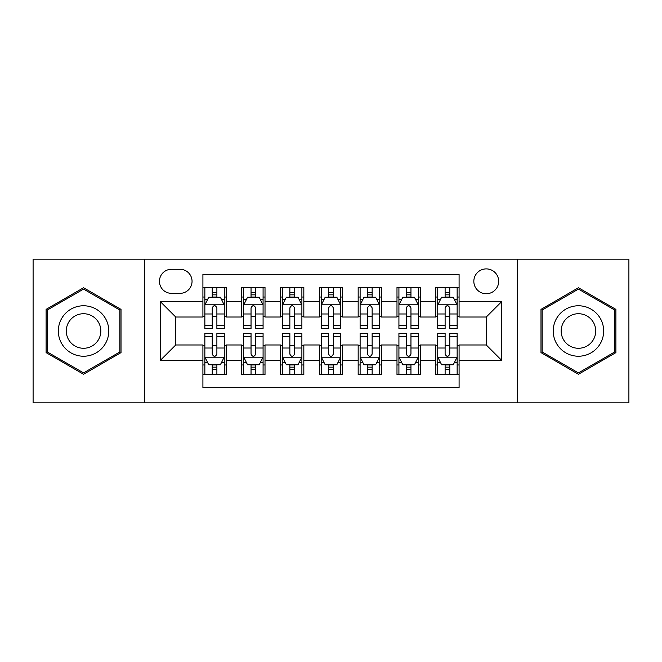 <?xml version="1.0" encoding="UTF-8"?>
<svg xmlns="http://www.w3.org/2000/svg" width="662" height="662" viewBox="0 0 662 662"><rect width="100%" height="100%" fill="white"/><g stroke="black" fill="none" stroke-linecap="round" stroke-linejoin="round"><path stroke-width="0.99" d="M486.256 268.896A12.421 12.421 0 0 0 473.835 281.317A12.421 12.421 0 0 0 486.256 293.738A12.421 12.421 0 0 0 498.676 281.317A12.421 12.421 0 0 0 486.256 268.896M517.312 402.81L628.9 402.81L628.9 259.19L517.312 259.19L517.312 402.81L144.688 402.81L144.688 259.19L33.1 259.19L33.1 402.81L144.688 402.81M459.089 287.333L435.795 287.333L435.795 301.5L420.271 301.5L420.271 317.024L435.795 317.024L435.795 301.5M420.271 301.5L420.271 287.333L396.985 287.333L396.985 301.5L381.461 301.5L381.461 317.024L396.985 317.024L396.985 301.5M381.461 301.5L381.461 287.333L358.167 287.333L358.167 301.5L342.643 301.5L342.643 317.024L358.167 317.024L358.167 301.5M342.643 301.5L342.643 287.333L319.357 287.333L319.357 301.5L303.833 301.5L303.833 317.024L319.357 317.024L319.357 301.5M303.833 301.5L303.833 287.333L280.539 287.333L280.539 301.5L265.015 301.5L265.015 317.024L280.539 317.024L280.539 301.5M265.015 301.5L265.015 287.333L241.729 287.333L241.729 317.024L226.205 317.024L226.205 287.333L202.911 287.333M202.911 374.667L226.205 374.667L226.205 344.976L241.729 344.976L241.729 374.667L265.015 374.667L265.015 344.976L280.539 344.976L280.539 360.5L265.015 360.5M280.539 360.5L280.539 374.667L303.833 374.667L303.833 344.976L319.357 344.976L319.357 360.5L303.833 360.5M319.357 360.5L319.357 374.667L342.643 374.667L342.643 344.976L358.167 344.976L358.167 360.5L342.643 360.5M358.167 360.5L358.167 374.667L381.461 374.667L381.461 344.976L396.985 344.976L396.985 360.5L381.461 360.5M396.985 360.5L396.985 374.667L420.271 374.667L420.271 344.976L435.795 344.976L435.795 360.5L420.271 360.5M171.475 293.349L180.014 293.349A12.032 12.032 0 0 0 192.046 281.317A12.032 12.032 0 0 0 180.014 269.285L171.475 269.285A12.032 12.032 0 0 0 159.443 281.317A12.032 12.032 0 0 0 171.475 293.349M517.312 259.19L144.688 259.19M459.089 301.5L459.089 274.333L202.911 274.333L202.911 317.024L175.744 317.024L175.744 344.976L202.911 344.976L202.911 387.667L459.089 387.667L459.089 344.976L486.256 344.976L486.256 317.024L459.089 317.024L459.089 301.5L501.779 301.5L501.779 360.5L459.089 360.5M202.911 360.5L160.221 360.5L160.221 301.5L202.911 301.5M435.795 360.5L435.795 374.667L459.089 374.667M202.911 297.039L204.856 297.039M212.229 297.039L216.888 297.039M224.261 297.039L226.205 297.039M202.911 316.635L204.856 316.635M212.229 316.635L216.888 316.635M224.261 316.635L226.205 316.635M202.911 345.365L204.856 345.365M212.229 345.365L216.888 345.365M224.261 345.365L226.205 345.365M202.911 364.961L204.856 364.961M212.229 364.961L216.888 364.961M224.261 364.961L226.205 364.961M241.729 316.635L243.666 316.635M251.039 316.635L255.697 316.635M263.079 316.635L265.015 316.635M241.729 297.039L243.666 297.039M251.039 297.039L255.697 297.039M263.079 297.039L265.015 297.039M241.729 345.365L243.666 345.365M251.039 345.365L255.697 345.365M263.079 345.365L265.015 345.365M241.729 364.961L243.666 364.961M251.039 364.961L255.697 364.961M263.079 364.961L265.015 364.961M280.539 345.365L282.484 345.365M289.857 345.365L294.516 345.365M301.889 345.365L303.833 345.365M280.539 364.961L282.484 364.961M289.857 364.961L294.516 364.961M301.889 364.961L303.833 364.961M280.539 297.039L282.484 297.039M289.857 297.039L294.516 297.039M301.889 297.039L303.833 297.039M280.539 316.635L282.484 316.635M289.857 316.635L294.516 316.635M301.889 316.635L303.833 316.635M319.357 345.365L321.293 345.365M328.675 345.365L333.325 345.365M340.707 345.365L342.643 345.365M319.357 364.961L321.293 364.961M328.675 364.961L333.325 364.961M340.707 364.961L342.643 364.961M319.357 297.039L321.293 297.039M328.675 297.039L333.325 297.039M340.707 297.039L342.643 297.039M319.357 316.635L321.293 316.635M328.675 316.635L333.325 316.635M340.707 316.635L342.643 316.635M358.167 345.365L360.111 345.365M367.484 345.365L372.143 345.365M379.516 345.365L381.461 345.365M358.167 364.961L360.111 364.961M367.484 364.961L372.143 364.961M379.516 364.961L381.461 364.961M358.167 297.039L360.111 297.039M367.484 297.039L372.143 297.039M379.516 297.039L381.461 297.039M358.167 316.635L360.111 316.635M367.484 316.635L372.143 316.635M379.516 316.635L381.461 316.635M396.985 345.365L398.921 345.365M406.303 345.365L410.961 345.365M418.334 345.365L420.271 345.365M396.985 364.961L398.921 364.961M406.303 364.961L410.961 364.961M418.334 364.961L420.271 364.961M396.985 297.039L398.921 297.039M406.303 297.039L410.961 297.039M418.334 297.039L420.271 297.039M396.985 316.635L398.921 316.635M406.303 316.635L410.961 316.635M418.334 316.635L420.271 316.635M435.795 345.365L437.739 345.365M445.112 345.365L449.771 345.365M457.144 345.365L459.089 345.365M435.795 364.961L437.739 364.961M445.112 364.961L449.771 364.961M457.144 364.961L459.089 364.961M435.795 297.039L437.739 297.039M445.112 297.039L449.771 297.039M457.144 297.039L459.089 297.039M435.795 316.635L437.739 316.635M445.112 316.635L449.771 316.635M457.144 316.635L459.089 316.635M175.744 317.024L160.221 301.5M175.744 344.976L160.221 360.5M501.779 301.5L486.256 317.024M501.779 360.5L486.256 344.976M83.561 374.253L121.014 352.623L121.014 309.377L83.561 287.747L46.1 309.377L46.1 352.623L83.561 374.253M615.9 309.377L578.439 287.747L540.986 309.377L540.986 352.623L578.439 374.253L615.9 352.623L615.9 309.377M216.888 292.381L212.229 292.381M224.261 325.505L216.888 325.505L216.888 328.675L224.261 328.675L224.261 304.992L220.38 297.23L208.737 297.23L204.856 304.992L204.856 328.675L212.229 328.675L212.229 325.505L204.856 325.505M204.856 304.992L204.856 287.333M224.261 304.992L224.261 287.333M212.229 297.23L212.229 287.333M216.888 287.333L216.888 297.23M216.888 325.505L216.888 307.904C215.332 304.917 213.785 304.917 212.229 307.904L212.229 325.505M212.229 369.619L216.888 369.619M204.856 336.495L212.229 336.495L212.229 333.325L204.856 333.325L204.856 357.008L208.737 364.77L220.38 364.77L224.261 357.008L224.261 333.325L216.888 333.325L216.888 336.495L224.261 336.495M224.261 357.008L224.261 374.667M204.856 357.008L204.856 374.667M216.888 364.77L216.888 374.667M212.229 374.667L212.229 364.77M212.229 336.495L212.229 354.096C213.776 357.083 215.332 357.083 216.888 354.096L216.888 336.495M83.561 305.77A25.23 25.23 0 0 0 58.33 331A25.23 25.23 0 0 0 83.561 356.23A25.23 25.23 0 0 0 108.791 331A25.23 25.23 0 0 0 83.561 305.77M83.561 313.73A17.27 17.27 0 0 0 66.283 331A17.27 17.27 0 0 0 83.561 348.27A17.27 17.27 0 0 0 100.831 331A17.27 17.27 0 0 0 83.561 313.73M119.847 351.952L83.561 372.905L47.267 351.952L47.267 310.048L83.561 289.095L119.847 310.048L119.847 351.952M556.593 318.389A25.23 25.23 0 0 0 565.828 352.846A25.23 25.23 0 0 0 600.293 343.611A25.23 25.23 0 0 0 591.058 309.154A25.23 25.23 0 0 0 556.593 318.389M563.486 322.361A17.27 17.27 0 0 0 569.808 345.961A17.27 17.27 0 0 0 593.4 339.639A17.27 17.27 0 0 0 587.078 316.039A17.27 17.27 0 0 0 563.486 322.361M614.733 310.048L614.733 351.952L578.439 372.905L542.153 351.952L542.153 310.048L578.439 289.095L614.733 310.048M255.697 292.381L251.039 292.381M263.079 325.505L255.697 325.505L255.697 328.675L263.079 328.675L263.079 304.992L259.19 297.23L247.547 297.23L243.666 304.992L243.666 328.675L251.039 328.675L251.039 325.505L243.666 325.505M243.666 304.992L243.666 287.333M263.079 304.992L263.079 287.333M251.039 297.23L251.039 287.333M255.697 287.333L255.697 297.23M255.697 325.505L255.697 307.904C254.15 304.917 252.594 304.917 251.039 307.904L251.039 325.505M294.516 292.381L289.857 292.381M301.889 325.505L294.516 325.505L294.516 328.675L301.889 328.675L301.889 304.992L298.008 297.23L286.365 297.23L282.484 304.992L282.484 328.675L289.857 328.675L289.857 325.505L282.484 325.505M282.484 304.992L282.484 287.333M301.889 304.992L301.889 287.333M289.857 297.23L289.857 287.333M294.516 287.333L294.516 297.23M294.516 325.505L294.516 307.904C292.968 304.917 291.412 304.917 289.857 307.904L289.857 325.505M333.325 292.381L328.675 292.381M340.707 325.505L333.325 325.505L333.325 328.675L340.707 328.675L340.707 304.992L336.826 297.23L325.174 297.23L321.293 304.992L321.293 328.675L328.675 328.675L328.675 325.505L321.293 325.505M321.293 304.992L321.293 287.333M340.707 304.992L340.707 287.333M328.675 297.23L328.675 287.333M333.325 287.333L333.325 297.23M333.325 325.505L333.325 307.904C331.778 304.917 330.222 304.917 328.675 307.904L328.675 325.505M372.143 292.381L367.484 292.381M379.516 325.505L372.143 325.505L372.143 328.675L379.516 328.675L379.516 304.992L375.635 297.23L363.992 297.23L360.111 304.992L360.111 328.675L367.484 328.675L367.484 325.505L360.111 325.505M360.111 304.992L360.111 287.333M379.516 304.992L379.516 287.333M367.484 297.23L367.484 287.333M372.143 287.333L372.143 297.23M372.143 325.505L372.143 307.904C370.596 304.917 369.04 304.917 367.484 307.904L367.484 325.505M251.039 369.619L255.697 369.619M243.666 336.495L251.039 336.495L251.039 333.325L243.666 333.325L243.666 357.008L247.547 364.77L259.19 364.77L263.079 357.008L263.079 333.325L255.697 333.325L255.697 336.495L263.079 336.495M263.079 357.008L263.079 374.667M243.666 357.008L243.666 374.667M255.697 364.77L255.697 374.667M251.039 374.667L251.039 364.77M251.039 336.495L251.039 354.096C252.594 357.083 254.142 357.083 255.697 354.096L255.697 336.495M289.857 369.619L294.516 369.619M282.484 336.495L289.857 336.495L289.857 333.325L282.484 333.325L282.484 357.008L286.365 364.77L298.008 364.77L301.889 357.008L301.889 333.325L294.516 333.325L294.516 336.495L301.889 336.495M301.889 357.008L301.889 374.667M282.484 357.008L282.484 374.667M294.516 364.77L294.516 374.667M289.857 374.667L289.857 364.77M289.857 336.495L289.857 354.096C291.404 357.083 292.96 357.083 294.516 354.096L294.516 336.495M328.675 369.619L333.325 369.619M321.293 336.495L328.675 336.495L328.675 333.325L321.293 333.325L321.293 357.008L325.174 364.77L336.826 364.77L340.707 357.008L340.707 333.325L333.325 333.325L333.325 336.495L340.707 336.495M340.707 357.008L340.707 374.667M321.293 357.008L321.293 374.667M333.325 364.77L333.325 374.667M328.675 374.667L328.675 364.77M328.675 336.495L328.675 354.096C330.222 357.083 331.778 357.083 333.325 354.096L333.325 336.495M367.484 369.619L372.143 369.619M360.111 336.495L367.484 336.495L367.484 333.325L360.111 333.325L360.111 357.008L363.992 364.77L375.635 364.77L379.516 357.008L379.516 333.325L372.143 333.325L372.143 336.495L379.516 336.495M379.516 357.008L379.516 374.667M360.111 357.008L360.111 374.667M372.143 364.77L372.143 374.667M367.484 374.667L367.484 364.77M367.484 336.495L367.484 354.096C369.032 357.083 370.588 357.083 372.143 354.096L372.143 336.495M410.961 292.381L406.303 292.381M418.334 325.505L410.961 325.505L410.961 328.675L418.334 328.675L418.334 304.992L414.453 297.23L402.81 297.23L398.921 304.992L398.921 328.675L406.303 328.675L406.303 325.505L398.921 325.505M398.921 304.992L398.921 287.333M418.334 304.992L418.334 287.333M406.303 297.23L406.303 287.333M410.961 287.333L410.961 297.23M410.961 325.505L410.961 307.904C409.406 304.917 407.858 304.917 406.303 307.904L406.303 325.505M406.303 369.619L410.961 369.619M398.921 336.495L406.303 336.495L406.303 333.325L398.921 333.325L398.921 357.008L402.81 364.77L414.453 364.77L418.334 357.008L418.334 333.325L410.961 333.325L410.961 336.495L418.334 336.495M418.334 357.008L418.334 374.667M398.921 357.008L398.921 374.667M410.961 364.77L410.961 374.667M406.303 374.667L406.303 364.77M406.303 336.495L406.303 354.096C407.85 357.083 409.406 357.083 410.961 354.096L410.961 336.495M449.771 292.381L445.112 292.381M457.144 325.505L449.771 325.505L449.771 328.675L457.144 328.675L457.144 304.992L453.263 297.23L441.62 297.23L437.739 304.992L437.739 328.675L445.112 328.675L445.112 325.505L437.739 325.505M437.739 304.992L437.739 287.333M457.144 304.992L457.144 287.333M445.112 297.23L445.112 287.333M449.771 287.333L449.771 297.23M449.771 325.505L449.771 307.904C448.224 304.917 446.668 304.917 445.112 307.904L445.112 325.505M445.112 369.619L449.771 369.619M437.739 336.495L445.112 336.495L445.112 333.325L437.739 333.325L437.739 357.008L441.62 364.77L453.263 364.77L457.144 357.008L457.144 333.325L449.771 333.325L449.771 336.495L457.144 336.495M457.144 357.008L457.144 374.667M437.739 357.008L437.739 374.667M449.771 364.77L449.771 374.667M445.112 374.667L445.112 364.77M445.112 336.495L445.112 354.096C446.668 357.083 448.215 357.083 449.771 354.096L449.771 336.495M241.729 360.5L226.205 360.5M241.729 301.5L226.205 301.5M224.161 304.801L204.947 304.801M204.856 299.365L207.669 299.365M221.447 299.365L224.261 299.365M212.229 313.987L204.856 313.987M224.261 313.987L216.888 313.987M216.888 294.847L212.229 294.847M204.947 357.199L224.161 357.199M224.261 362.635L221.447 362.635M207.669 362.635L204.856 362.635M216.888 348.013L224.261 348.013M204.856 348.013L212.229 348.013M212.229 367.153L216.888 367.153M262.98 304.801L243.765 304.801M243.666 299.365L246.479 299.365M260.265 299.365L263.079 299.365M251.039 313.987L243.666 313.987M263.079 313.987L255.697 313.987M255.697 294.847L251.039 294.847M301.789 304.801L282.583 304.801M282.484 299.365L285.297 299.365M299.075 299.365L301.889 299.365M289.857 313.987L282.484 313.987M301.889 313.987L294.516 313.987M294.516 294.847L289.857 294.847M340.607 304.801L321.393 304.801M321.293 299.365L324.107 299.365M337.893 299.365L340.707 299.365M328.675 313.987L321.293 313.987M340.707 313.987L333.325 313.987M333.325 294.847L328.675 294.847M379.417 304.801L360.211 304.801M360.111 299.365L362.925 299.365M376.703 299.365L379.516 299.365M367.484 313.987L360.111 313.987M379.516 313.987L372.143 313.987M372.143 294.847L367.484 294.847M243.765 357.199L262.98 357.199M263.079 362.635L260.265 362.635M246.479 362.635L243.666 362.635M255.697 348.013L263.079 348.013M243.666 348.013L251.039 348.013M251.039 367.153L255.697 367.153M282.583 357.199L301.789 357.199M301.889 362.635L299.075 362.635M285.297 362.635L282.484 362.635M294.516 348.013L301.889 348.013M282.484 348.013L289.857 348.013M289.857 367.153L294.516 367.153M321.393 357.199L340.607 357.199M340.707 362.635L337.893 362.635M324.107 362.635L321.293 362.635M333.325 348.013L340.707 348.013M321.293 348.013L328.675 348.013M328.675 367.153L333.325 367.153M360.211 357.199L379.417 357.199M379.516 362.635L376.703 362.635M362.925 362.635L360.111 362.635M372.143 348.013L379.516 348.013M360.111 348.013L367.484 348.013M367.484 367.153L372.143 367.153M418.235 304.801L399.02 304.801M398.921 299.365L401.735 299.365M415.521 299.365L418.334 299.365M406.303 313.987L398.921 313.987M418.334 313.987L410.961 313.987M410.961 294.847L406.303 294.847M399.02 357.199L418.235 357.199M418.334 362.635L415.521 362.635M401.735 362.635L398.921 362.635M410.961 348.013L418.334 348.013M398.921 348.013L406.303 348.013M406.303 367.153L410.961 367.153M457.053 304.801L437.839 304.801M437.739 299.365L440.553 299.365M454.331 299.365L457.144 299.365M445.112 313.987L437.739 313.987M457.144 313.987L449.771 313.987M449.771 294.847L445.112 294.847M437.839 357.199L457.053 357.199M457.144 362.635L454.331 362.635M440.553 362.635L437.739 362.635M449.771 348.013L457.144 348.013M437.739 348.013L445.112 348.013M445.112 367.153L449.771 367.153"/></g></svg>
